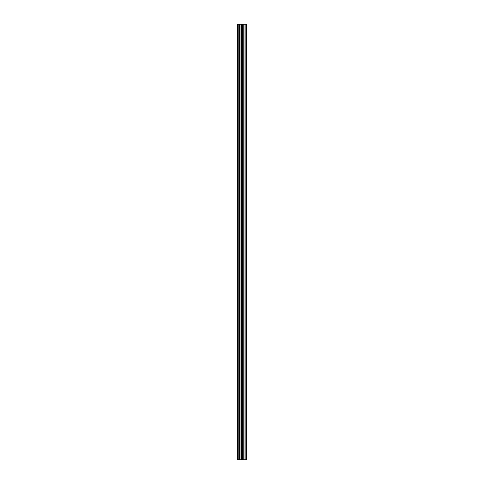 <?xml version="1.0" encoding="UTF-8"?>
<svg xmlns="http://www.w3.org/2000/svg" width="484" height="484" viewBox="0 0 484 484"><rect width="100%" height="100%" fill="white"/><g stroke="black" fill="none" stroke-linecap="round" stroke-linejoin="round"><path stroke-width="0.73" d="M241.177 459.8L246.537 459.8L246.537 24.2L237.463 24.2L237.463 459.8L241.177 459.8L241.177 24.2M246.09 459.8L246.09 24.2M245.17 459.8L245.17 24.2M245.013 459.8L245.013 24.2M243.821 459.8L243.821 24.2M243.047 459.8L243.047 24.2M242.605 459.8L242.605 24.2M241.607 459.8L241.607 24.2M239.441 459.8L239.441 24.2M238.188 459.8L238.188 24.2M246.241 459.8L246.241 24.2M244.003 459.8L244.003 24.2M242.805 459.8L242.805 24.2M242.175 459.8L242.175 24.2M240.088 459.8L240.088 24.2"/></g></svg>
